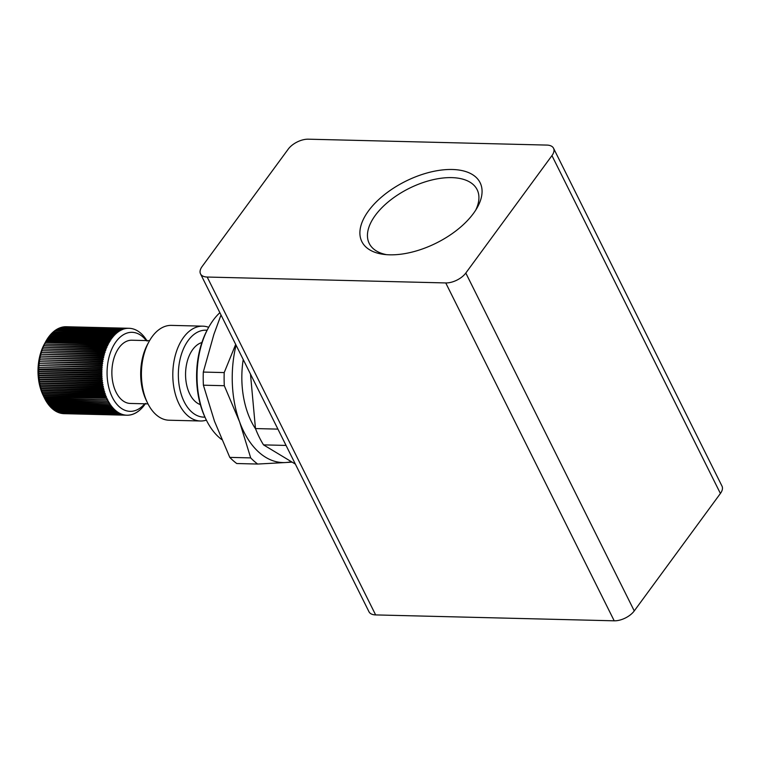 <?xml version="1.0" encoding="UTF-8"?>
<svg xmlns="http://www.w3.org/2000/svg" width="760" height="760" viewBox="0 0 760 760"><rect width="100%" height="100%" fill="white"/><g stroke="black" fill="none" stroke-linecap="round" stroke-linejoin="round"><path stroke-width="1.14" d="M475.665 210.216A60.278 31.483 -26.5 0 0 477.128 189.667A60.278 31.483 -26.5 0 0 431.043 180.186A60.278 31.483 -26.5 0 0 375.307 215.374A60.278 31.483 -26.5 0 0 369.236 243.456A60.278 31.483 -26.5 0 0 386.526 254.657M473.442 213.446A66.053 34.495 -26.5 0 0 477.147 207.755A66.053 34.495 -26.5 0 0 448.704 169.499A66.053 34.495 -26.5 0 0 368.524 210.852A66.053 34.495 -26.5 0 0 383.667 254.362A66.053 34.495 -26.5 0 0 473.442 213.446M200.355 404.605A31.625 19.209 -88.6 0 1 186.029 381.416A31.625 19.209 -88.6 0 1 192.736 349.524A31.625 19.209 -88.6 0 1 201.884 342.532M206.387 420.137A47.433 28.813 -88.6 0 1 200.459 420.992A47.433 28.813 -88.6 0 1 172.852 371.944A47.433 28.813 -88.6 0 1 202.806 326.163A47.433 28.813 -88.6 0 1 208.677 327.313M202.806 326.163L171.409 325.385A47.433 28.813 91.4 0 0 148.979 341.696A47.433 28.813 91.4 0 0 141.464 371.174A47.433 28.813 91.4 0 0 147.459 402.819A47.433 28.813 91.4 0 0 169.062 420.223L200.459 420.992M147.459 402.819L146.224 400.244A43.482 26.41 -88.6 0 1 140.724 371.231A43.482 26.41 -88.6 0 1 147.611 344.213L148.979 341.696M207.081 330.267A43.482 26.41 91.4 0 0 178.391 372.162A43.482 26.41 91.4 0 0 204.934 417.107M147.145 341.097L146.813 340.547A43.482 26.41 91.4 0 0 146.309 339.748L145.968 339.216A43.482 26.41 91.4 0 0 145.445 338.466L145.084 337.962A43.482 26.41 91.4 0 0 144.542 337.24L144.162 336.765A43.482 26.41 91.4 0 0 143.602 336.091L143.213 335.644A43.482 26.41 91.4 0 0 142.623 335.008L142.225 334.59A43.482 26.41 91.4 0 0 141.626 334.01L141.218 333.621A43.482 26.41 91.4 0 0 140.6 333.079L140.173 332.719A43.482 26.41 91.4 0 0 139.545 332.224L139.118 331.901A43.482 26.41 91.4 0 0 138.472 331.455L138.025 331.16A43.482 26.41 91.4 0 0 137.37 330.762L136.923 330.505A43.482 26.41 91.4 0 0 136.258 330.153L135.802 329.935A43.482 26.41 91.4 0 0 135.118 329.631L134.662 329.441A43.482 26.41 91.4 0 0 133.978 329.194L133.504 329.042A43.482 26.41 91.4 0 0 132.81 328.842L132.344 328.719A43.482 26.41 91.4 0 0 131.641 328.567L131.166 328.491A43.482 26.41 91.4 0 0 130.464 328.396L129.989 328.339A43.482 26.41 91.4 0 0 129.285 328.301L128.801 328.291A43.482 26.41 91.4 0 0 128.098 328.291L64.837 326.762L127.614 328.32A43.482 26.41 91.4 0 0 126.91 328.377L64.135 326.819L126.435 328.434A43.482 26.41 91.4 0 0 125.732 328.548L62.947 326.99L125.248 328.643A43.482 26.41 91.4 0 0 124.555 328.805L61.769 327.247L124.07 328.928A43.482 26.41 91.4 0 0 123.376 329.147L60.6 327.588L122.901 329.308A43.482 26.41 91.4 0 0 122.218 329.574L58.966 328.216L121.742 329.773A43.482 26.41 91.4 0 0 121.068 330.087L57.817 328.766L120.602 330.324A43.482 26.41 91.4 0 0 119.928 330.685L57.142 329.137L119.472 330.952A43.482 26.41 91.4 0 0 118.807 331.369L56.021 329.812L118.351 331.664A43.482 26.41 91.4 0 0 117.705 332.13L54.919 330.572L117.258 332.462A43.482 26.41 91.4 0 0 116.622 332.966L53.409 331.778L116.185 333.336A43.482 26.41 91.4 0 0 115.558 333.887L52.354 332.728L115.14 334.286A43.482 26.41 91.4 0 0 114.522 334.885L51.328 333.754L114.114 335.312A43.482 26.41 91.4 0 0 113.515 335.958L50.73 334.4L113.116 336.414A43.482 26.41 91.4 0 0 112.537 337.098L49.751 335.549L49.371 336.024L112.147 337.582A43.482 26.41 91.4 0 0 111.587 338.314L48.811 336.756L48.431 337.269L111.216 338.817A43.482 26.41 91.4 0 0 110.675 339.587L47.889 338.038L47.529 338.57L110.314 340.128A43.482 26.41 91.4 0 0 109.791 340.936L47.016 339.378L46.664 339.948L109.449 341.497A43.482 26.41 91.4 0 0 108.955 342.342L46.17 340.784L45.837 341.373A43.482 26.41 91.4 0 0 45.666 341.687L44.298 344.204A39.529 24.006 91.4 0 0 38 371.26A39.529 24.006 91.4 0 0 43.044 395.143L44.279 397.717A43.482 26.41 91.4 0 0 44.403 397.974L44.707 398.572A43.482 26.41 91.4 0 0 45.163 399.447L45.476 400.026A43.482 26.41 91.4 0 0 45.951 400.862L46.284 401.413A43.482 26.41 91.4 0 0 46.787 402.211L47.139 402.743A43.482 26.41 91.4 0 0 47.661 403.493L48.022 403.997A43.482 26.41 91.4 0 0 48.564 404.719L48.934 405.194A43.482 26.41 91.4 0 0 49.505 405.868L49.894 406.315A43.482 26.41 91.4 0 0 50.474 406.952L50.872 407.369A43.482 26.41 91.4 0 0 51.471 407.959L51.889 408.338A43.482 26.41 91.4 0 0 52.497 408.88L52.925 409.241A43.482 26.41 91.4 0 0 53.551 409.735L53.988 410.058A43.482 26.41 91.4 0 0 54.634 410.505L55.071 410.799A43.482 26.41 91.4 0 0 55.727 411.198L56.183 411.454A43.482 26.41 91.4 0 0 56.848 411.806L57.304 412.024A43.482 26.41 91.4 0 0 57.978 412.328L58.444 412.519A43.482 26.41 91.4 0 0 59.128 412.765L59.593 412.917A43.482 26.41 91.4 0 0 60.287 413.117L60.762 413.24A43.482 26.41 91.4 0 0 61.455 413.392L124.241 414.941A43.482 26.41 91.4 0 1 123.538 414.789L60.287 413.117M64.287 413.659L127.082 415.226L63.821 413.659A43.482 26.41 91.4 0 1 63.109 413.62L125.922 415.14L62.634 413.563A43.482 26.41 91.4 0 1 61.93 413.469L124.754 414.969M45.837 341.373L108.623 342.931A43.482 26.41 91.4 0 0 108.148 343.805L45.211 342.541L107.835 344.413A43.482 26.41 91.4 0 0 107.379 345.325L44.441 344.071L107.084 345.962A43.482 26.41 91.4 0 0 106.656 346.902L43.719 345.658L106.381 347.558A43.482 26.41 91.4 0 0 105.972 348.526L43.044 347.291L105.716 349.201A43.482 26.41 91.4 0 0 105.336 350.198L42.408 348.973L105.098 350.892A43.482 26.41 91.4 0 0 104.747 351.918L41.819 350.702L104.519 352.621A43.482 26.41 91.4 0 0 104.205 353.675L41.278 352.459L103.996 354.397A43.482 26.41 91.4 0 0 103.712 355.462L40.783 354.255L103.521 356.202A43.482 26.41 91.4 0 0 103.255 357.285L40.337 356.088L103.094 358.036A43.482 26.41 91.4 0 0 102.866 359.138L39.947 357.95L102.714 359.898A43.482 26.41 91.4 0 0 102.514 361.019L39.605 359.831L102.391 361.788A43.482 26.41 91.4 0 0 102.22 362.919L39.311 361.741L102.115 363.698A43.482 26.41 91.4 0 0 101.973 364.838L39.083 363.66L101.887 365.617A43.482 26.41 91.4 0 0 101.783 366.776L38.893 365.588L101.716 367.555A43.482 26.41 91.4 0 0 101.64 368.714L38.76 367.536L101.602 369.502A43.482 26.41 91.4 0 0 101.555 370.661L38.77 369.113L38.75 369.901A43.482 26.41 91.4 0 0 38.741 371.06L38.741 371.849A43.482 26.41 91.4 0 0 38.76 373.008L38.779 373.796A43.482 26.41 91.4 0 0 38.826 374.955L38.874 375.734A43.482 26.41 91.4 0 0 38.959 376.884L39.026 377.663A43.482 26.41 91.4 0 0 39.13 378.812L39.225 379.582A43.482 26.41 91.4 0 0 39.368 380.712L39.472 381.472A43.482 26.41 91.4 0 0 39.643 382.594L39.776 383.344A43.482 26.41 91.4 0 0 39.986 384.446L40.128 385.197A43.482 26.41 91.4 0 0 40.365 386.279L40.536 387.011A43.482 26.41 91.4 0 0 40.803 388.075L40.992 388.787A43.482 26.41 91.4 0 0 41.287 389.832L41.496 390.535A43.482 26.41 91.4 0 0 41.819 391.552L42.047 392.236A43.482 26.41 91.4 0 0 42.398 393.233L42.645 393.898A43.482 26.41 91.4 0 0 43.025 394.858L43.291 395.513A43.482 26.41 91.4 0 0 43.691 396.445L43.975 397.072A43.482 26.41 91.4 0 0 44.279 397.717M43.291 395.513L106.067 397.062A43.482 26.41 91.4 0 0 106.476 397.993L43.824 396.739M42.645 393.898L105.431 395.447A43.482 26.41 91.4 0 0 105.802 396.416L43.13 395.171M42.047 392.236L104.832 393.794A43.482 26.41 91.4 0 0 105.174 394.782L42.493 393.547M41.496 390.535L104.281 392.084A43.482 26.41 91.4 0 0 104.605 393.11L41.895 391.875M40.992 388.787L103.778 390.345A43.482 26.41 91.4 0 0 104.072 391.39L41.344 390.165M40.536 387.011L103.322 388.559A43.482 26.41 91.4 0 0 103.588 389.623L40.85 388.417M40.128 385.197L102.913 386.745A43.482 26.41 91.4 0 0 103.151 387.828L40.394 386.622M39.776 383.344L102.562 384.902A43.482 26.41 91.4 0 0 102.761 386.004L39.995 384.807M39.472 381.472L102.258 383.03A43.482 26.41 91.4 0 0 102.429 384.142L39.653 382.954M39.225 379.582L102.001 381.13A43.482 26.41 91.4 0 0 102.144 382.261L39.349 381.073M39.026 377.663L101.802 379.221A43.482 26.41 91.4 0 0 101.916 380.361L39.111 379.173M38.874 375.734L101.659 377.292A43.482 26.41 91.4 0 0 101.736 378.442L38.912 377.255M38.779 373.796L101.564 375.354A43.482 26.41 91.4 0 0 101.612 376.504L38.779 375.326M38.741 371.849L101.517 373.407A43.482 26.41 91.4 0 0 101.536 374.566L38.693 373.388M38.76 367.536L38.817 367.954A43.482 26.41 91.4 0 0 38.77 369.113M102.172 369.103L101.602 369.502L102.172 369.103L101.64 368.714M38.893 365.588L38.931 366.006A43.482 26.41 91.4 0 0 38.855 367.166M102.296 367.166L101.716 367.555L102.296 367.166L101.783 366.776M39.083 363.66L39.102 364.069A43.482 26.41 91.4 0 0 38.997 365.218M102.477 365.227L101.887 365.617L102.477 365.227L101.973 364.838M39.311 361.741L39.33 362.14A43.482 26.41 91.4 0 0 39.188 363.29M102.714 363.308L102.115 363.698L102.714 363.308L102.22 362.919M39.605 359.831L39.605 360.231A43.482 26.41 91.4 0 0 39.434 361.37M102.989 361.399L102.391 361.788L102.989 361.399L102.514 361.019M39.947 357.95L39.928 358.349A43.482 26.41 91.4 0 0 39.729 359.47M103.322 359.518L102.714 359.898L103.322 359.518L102.866 359.138M40.337 356.088L40.308 356.478A43.482 26.41 91.4 0 0 40.08 357.589M103.712 357.656L103.094 358.036L103.712 357.656L103.255 357.285M40.783 354.255L40.736 354.644A43.482 26.41 91.4 0 0 40.479 355.737M104.139 355.822L103.521 356.202L104.139 355.822L103.712 355.462M41.278 352.459L41.211 352.839A43.482 26.41 91.4 0 0 40.926 353.913M104.623 354.027L103.996 354.397L104.623 354.027L104.205 353.675M41.819 350.702L41.743 351.072A43.482 26.41 91.4 0 0 41.42 352.117M105.155 352.26L104.519 352.621L105.155 352.26L104.747 351.918M42.408 348.973L42.313 349.334A43.482 26.41 91.4 0 0 41.971 350.36M105.725 350.541L105.098 350.892L105.725 350.541L105.336 350.198M43.044 347.291L42.93 347.643A43.482 26.41 91.4 0 0 42.56 348.65M106.343 348.859L105.716 349.201L105.972 348.526M43.719 345.658L43.596 345.999A43.482 26.41 91.4 0 0 43.197 346.978M107.008 347.225L106.381 347.558L106.656 346.902M44.441 344.071L44.298 344.403A43.482 26.41 91.4 0 0 43.88 345.353M107.721 345.638L107.084 345.962L107.379 345.325M45.211 342.541L45.049 342.865A43.482 26.41 91.4 0 0 44.602 343.776M108.462 344.109L107.835 344.413L108.148 343.805M109.25 342.627L108.623 342.931L108.955 342.342M110.076 341.212L109.449 341.497L109.791 340.936M110.941 339.853L110.314 340.128L110.675 339.587M111.834 338.561L111.216 338.817L111.587 338.314M112.765 337.335L112.147 337.582L112.537 337.098M113.724 336.176L113.116 336.414L113.515 335.958M114.722 335.094L114.114 335.312L114.522 334.885M115.738 334.077L115.14 334.286L115.558 333.887M116.774 333.146L116.185 333.336L116.622 332.966M117.847 332.281L117.258 332.462L117.705 332.13M118.93 331.502L118.351 331.664L118.807 331.369M120.032 330.809L119.472 330.952L119.928 330.685M121.153 330.191L120.602 330.324L121.068 330.087M122.293 329.659L121.742 329.773L122.218 329.574M60.762 413.24L123.538 414.789M59.593 412.917L122.455 414.39L59.128 412.765M58.444 412.519L121.315 413.962L57.978 412.328M57.304 412.024L120.194 413.459L56.848 411.806M56.183 411.454L119.082 412.87L55.727 411.198M55.071 410.799L117.999 412.195L54.634 410.505M53.988 410.058L116.926 411.445L53.551 409.735M52.925 409.241L115.881 410.609L52.497 408.88M51.889 408.338L114.864 409.697L51.471 407.959M50.872 407.369L113.867 408.699L50.474 406.952M49.894 406.315L112.898 407.635L49.505 405.868M48.934 405.194L111.967 406.505L48.564 404.719M48.022 403.997L111.064 405.298L47.661 403.493M47.139 402.743L110.2 404.026L46.787 402.211M46.284 401.413L109.364 402.686L45.951 400.862M45.476 400.026L108.576 401.28L45.163 399.447M44.707 398.572L107.825 399.827L44.403 397.974M43.975 397.072L107.112 398.306M106.067 397.062L105.802 396.416L106.438 396.739M105.431 395.447L105.174 394.782L105.811 395.115M104.832 393.794L105.231 393.442L104.605 393.11L105.231 393.442M104.281 392.084L104.69 391.733L104.072 391.39L104.69 391.733M103.778 390.345L104.205 389.984L103.588 389.623L104.205 389.984M103.322 388.559L103.769 388.189L103.151 387.828L103.769 388.189M102.913 386.745L103.379 386.374L102.761 386.004L103.379 386.374M102.562 384.902L103.037 384.522L102.429 384.142L103.037 384.522M102.258 383.03L102.743 382.641L102.144 382.261L102.743 382.641M102.001 381.13L102.505 380.741L101.916 380.361L102.505 380.741M101.802 379.221L102.324 378.822L101.736 378.442L102.324 378.822M101.659 377.292L102.182 376.894L101.612 376.504L102.182 376.894M101.564 375.354L102.106 374.955L101.536 374.566L102.106 374.955M101.517 373.407L102.078 373.008L101.517 372.618L38.665 371.44M38.75 369.901L101.536 371.45L102.096 371.051L101.555 370.661M146.262 340.575A39.529 24.006 91.4 0 0 120.745 336.613A39.529 24.006 91.4 0 0 107.065 372.97A39.529 24.006 91.4 0 0 119.938 407.303A39.529 24.006 91.4 0 0 144.695 403.798M106.761 398.62A43.482 26.41 91.4 0 0 107.188 399.522L107.825 399.827M107.483 400.13A43.482 26.41 91.4 0 0 107.939 400.995L108.576 401.28M108.262 401.574A43.482 26.41 91.4 0 0 108.737 402.41L109.364 402.686M109.069 402.971A43.482 26.41 91.4 0 0 109.573 403.759L110.2 404.026M109.915 404.291A43.482 26.41 91.4 0 0 110.438 405.051L111.064 405.298M110.798 405.555A43.482 26.41 91.4 0 0 111.349 406.267L111.967 406.505M111.72 406.742A43.482 26.41 91.4 0 0 112.28 407.426L112.898 407.635M112.67 407.873A43.482 26.41 91.4 0 0 113.259 408.5L113.867 408.699M113.658 408.918A43.482 26.41 91.4 0 0 114.256 409.507L114.864 409.697M114.665 409.897A43.482 26.41 91.4 0 0 115.282 410.438L115.881 410.609M115.71 410.79A43.482 26.41 91.4 0 0 116.337 411.284L116.926 411.445M116.774 411.606A43.482 26.41 91.4 0 0 117.41 412.062L117.999 412.195M117.857 412.347A43.482 26.41 91.4 0 0 118.512 412.747L119.082 412.87M118.959 413.003A43.482 26.41 91.4 0 0 119.624 413.354L120.194 413.459M120.08 413.582A43.482 26.41 91.4 0 0 120.764 413.877L121.315 413.962M121.22 414.067A43.482 26.41 91.4 0 0 121.913 414.323L122.455 414.39M122.379 414.476A43.482 26.41 91.4 0 0 123.073 414.675L123.605 414.722M124.716 415.026A43.482 26.41 91.4 0 0 125.419 415.122L125.922 415.14M125.894 415.169A43.482 26.41 91.4 0 0 126.597 415.216L127.091 415.207M127.082 415.226A43.482 26.41 91.4 0 0 127.784 415.216L128.269 415.197L127.784 415.216M127.813 415.188L128.269 415.197A43.482 26.41 91.4 0 0 128.972 415.14L129.447 415.074L128.972 415.14M129.029 415.065L129.447 415.074A43.482 26.41 91.4 0 0 130.15 414.969L130.634 414.874L130.15 414.969M130.236 414.865L130.634 414.874A43.482 26.41 91.4 0 0 131.328 414.713L131.812 414.58L131.328 414.713M131.442 414.57L131.812 414.58A43.482 26.41 91.4 0 0 132.506 414.371L132.981 414.2L132.506 414.371M132.648 414.2L132.981 414.2A43.482 26.41 91.4 0 0 133.665 413.934L134.14 413.744L133.665 413.934M133.836 413.734L134.14 413.744A43.482 26.41 91.4 0 0 134.814 413.421L135.28 413.193L134.814 413.421M135.014 413.183L135.28 413.193A43.482 26.41 91.4 0 0 135.954 412.822L136.41 412.556L135.954 412.822M136.173 412.556L136.41 412.556A43.482 26.41 91.4 0 0 137.075 412.148L137.531 411.844L137.075 412.148M137.313 411.844L137.531 411.844A43.482 26.41 91.4 0 0 138.177 411.388L138.624 411.055L138.177 411.388M138.434 411.046L138.624 411.055A43.482 26.41 91.4 0 0 139.261 410.542L139.697 410.181L139.261 410.542M139.536 410.172L139.697 410.181A43.482 26.41 91.4 0 0 140.325 409.621L140.743 409.231L140.325 409.621M140.609 409.222L140.743 409.231A43.482 26.41 91.4 0 0 141.36 408.623L141.768 408.205L141.36 408.623M141.655 408.196L141.768 408.205A43.482 26.41 91.4 0 0 142.367 407.559L142.766 407.103L142.367 407.559M142.68 407.103L142.766 407.103A43.482 26.41 91.4 0 0 143.345 406.41L143.735 405.935L143.345 406.41M143.668 405.925L143.735 405.935A43.482 26.41 91.4 0 0 144.295 405.203L144.666 404.69L144.295 405.203M144.618 404.69L144.666 404.69A43.482 26.41 91.4 0 0 145.207 403.921L145.568 403.389M147.991 403.883L130.302 403.446A31.625 19.209 -88.6 0 1 112.831 382.489A31.625 19.209 -88.6 0 1 119.044 347.7A31.625 19.209 -88.6 0 1 131.86 340.224L149.549 340.66M219.868 312.692A71.145 43.215 91.4 0 0 213.322 320.055A71.145 43.215 91.4 0 0 208.373 327.873A71.145 43.215 91.4 0 0 206.102 419.558A71.145 43.215 91.4 0 0 221.768 439.584M208.373 327.873L207.556 329.384A68.78 41.771 91.4 0 0 205.361 418.019L206.102 419.558M292.087 462.127L285.655 462.526A86.963 52.82 -88.6 0 1 259.16 452.485A86.963 52.82 -88.6 0 1 239.6 421.857L224.304 385.709A96.843 58.814 -88.6 0 1 224.209 372.58L203.3 372.067A96.843 58.814 91.4 0 0 203.395 385.197L224.304 385.709M257.659 464.046A96.843 58.814 -88.6 0 1 254.115 461.168A96.843 58.814 -88.6 0 1 250.695 457.9L229.786 457.377A96.843 58.814 91.4 0 0 236.749 463.524L257.659 464.046L285.655 462.526A86.963 52.82 -88.6 0 0 291.346 461.671M255.626 428.953A71.145 43.215 -88.6 0 1 243.219 359.527M277.923 429.124L255.474 428.564A94.867 57.617 91.4 0 0 263.53 444.875L286.055 445.426M295.355 464.094L263.53 444.875M255.474 428.564L250.477 374.072M221.017 314.991L213.902 334.352L203.3 372.067M224.209 372.58L235.685 344.413M203.395 385.197L214.491 421.24L229.786 457.377M250.695 457.9L239.6 421.857A86.963 52.82 -88.6 0 1 236.065 345.173M145.968 339.216L146.262 339.748M145.084 337.962L145.379 338.456M144.162 336.765L144.447 337.24M128.801 328.282L66.025 326.733A43.482 26.41 91.4 0 0 65.312 326.743M127.614 328.32L128.098 328.291L127.614 328.32M101.536 371.45A43.482 26.41 91.4 0 0 101.517 372.618L102.078 373.008M64.837 326.762A43.482 26.41 91.4 0 0 64.135 326.819M63.65 326.885A43.482 26.41 91.4 0 0 62.947 326.99M62.472 327.085A43.482 26.41 91.4 0 0 61.769 327.247M61.294 327.38A43.482 26.41 91.4 0 0 60.6 327.588M60.125 327.76A43.482 26.41 91.4 0 0 59.432 328.026M58.966 328.216A43.482 26.41 91.4 0 0 58.282 328.538M57.817 328.766A43.482 26.41 91.4 0 0 57.142 329.137M56.687 329.403A43.482 26.41 91.4 0 0 56.021 329.812M55.575 330.115A43.482 26.41 91.4 0 0 54.919 330.572M54.483 330.904A43.482 26.41 91.4 0 0 53.837 331.417M53.409 331.778A43.482 26.41 91.4 0 0 52.772 332.338M52.354 332.728A43.482 26.41 91.4 0 0 51.746 333.336M51.328 333.754A43.482 26.41 91.4 0 0 50.73 334.4M50.331 334.856A43.482 26.41 91.4 0 0 49.751 335.549M49.371 336.024A43.482 26.41 91.4 0 0 48.811 336.756M48.431 337.269A43.482 26.41 91.4 0 0 47.889 338.038M47.529 338.57A43.482 26.41 91.4 0 0 47.016 339.378M46.664 339.948A43.482 26.41 91.4 0 0 46.17 340.784M45.666 341.687A43.482 26.41 91.4 0 0 45.362 342.256M288.268 149.083L202.112 266.522A15.808 8.255 -26.5 0 0 200.526 273.885A15.808 8.255 -26.5 0 0 207.185 277.039L445.749 282.938A15.808 8.255 -26.5 0 0 465.804 273.04L551.95 155.61A15.808 8.255 -26.5 0 0 553.546 148.248A15.808 8.255 -26.5 0 0 546.886 145.084L308.313 139.184A15.808 8.255 -26.5 0 0 288.268 149.083M207.185 277.039L375.639 614.916L614.213 620.815L445.749 282.938M465.804 273.04L634.258 610.917L720.404 493.478L551.95 155.61M553.546 148.248L722 486.115A15.808 8.255 153.5 0 1 720.404 493.478M634.258 610.917A15.808 8.255 153.5 0 1 614.213 620.815M375.639 614.916A15.808 8.255 153.5 0 1 368.98 611.753L200.526 273.885"/></g></svg>
